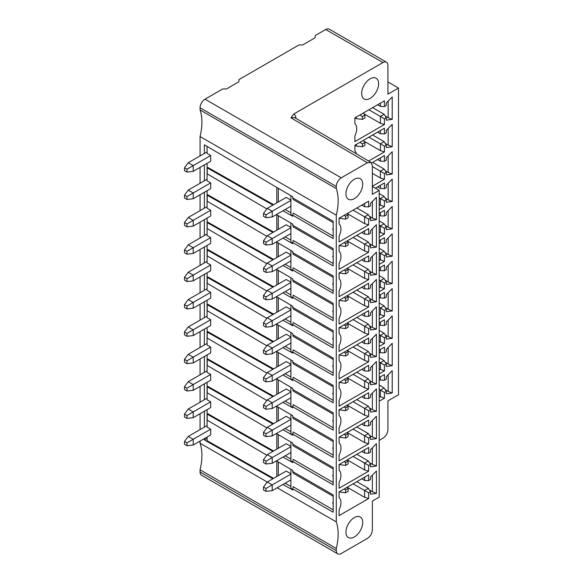 <?xml version="1.0" encoding="UTF-8"?>
<svg xmlns="http://www.w3.org/2000/svg" width="583" height="583" viewBox="0 0 583 583"><rect width="100%" height="100%" fill="white"/><g stroke="black" fill="none" stroke-linecap="round" stroke-linejoin="round"><path stroke-width="0.87" d="M277.195 487.774L336.289 521.894L336.289 215.178L200.056 136.524L200.056 155.916M200.056 167.416L200.056 183.288M200.056 194.78L200.056 210.652M200.056 222.145L200.056 238.024M200.056 249.517L200.056 265.389M200.056 276.881L200.056 292.753M200.056 304.253L200.056 320.125M200.056 331.618L200.056 347.49M200.056 358.982L200.056 374.862M200.056 386.354L200.056 402.226M200.056 413.719L200.056 429.591M200.056 441.091L200.056 443.24L267.24 482.032L286.209 471.079L290.902 473.782M273.595 204.684L207.891 167.474L207.213 167.875L207.213 173.851L266.817 208.918M207.213 167.875L272.91 205.078M282.959 210.769L292.746 216.315L292.746 215.222L333.177 238.564L333.177 221.241L292.746 197.899L292.746 196.806L204.378 144.817L204.378 153.424M207.082 438.38L204.378 439.946L204.378 438.591M204.378 427.099L204.378 411.226M204.378 399.734L204.378 383.854M204.378 372.362L204.378 356.49M204.378 344.998L204.378 329.118M204.378 317.626L204.378 301.754M204.378 290.261L204.378 274.389M204.378 262.897L204.378 247.017M204.378 235.525L204.378 219.653M204.378 208.16L204.378 192.281M204.378 180.788L204.378 164.916M204.378 439.946L272.91 478.752M282.959 484.444L292.746 489.99L292.746 488.897L333.177 512.238L333.177 494.916L292.746 471.574L293.198 473.199L333.177 496.279M276.4 460.869L292.746 470.481L292.746 471.574M266.817 455.228L207.213 420.154L207.213 414.178L272.91 451.388M282.959 457.079L292.746 462.618L292.746 461.525L333.177 484.874L333.177 467.551L292.746 444.21L293.198 445.827L333.177 468.914M276.4 433.497L292.746 443.116L292.746 444.21M266.817 427.864L207.213 392.789L207.213 386.813L272.91 424.023M282.959 429.715L292.746 435.253L292.746 434.16L333.177 457.502L333.177 440.187L292.746 416.838L293.198 418.463L333.177 441.542M276.4 406.132L292.746 415.745L292.746 416.838M266.817 400.492L207.213 365.424L207.213 359.441L272.91 396.651M282.959 402.343L292.746 407.881L292.746 406.788L333.177 430.137L333.177 412.815L292.746 389.473L293.198 391.091L333.177 414.178M276.4 378.761L292.746 388.38L292.746 389.473M266.817 373.127L207.213 338.053L207.213 332.077L272.91 369.287M282.959 374.978L292.746 380.517L292.746 379.424L333.177 402.766L333.177 385.45L292.746 362.101L293.198 363.726L333.177 386.806M276.4 351.396L292.746 361.015L292.746 362.101M266.817 345.755L207.213 310.688L207.213 304.712L272.91 341.915M282.959 347.606L292.746 353.152L292.746 352.059L333.177 375.401L333.177 358.079L292.746 334.737L293.198 336.362L333.177 359.441M276.4 324.031L292.746 333.644L292.746 334.737M266.817 318.391L207.213 283.316L207.213 277.34L272.91 314.55M282.959 320.242L292.746 325.78L292.746 324.687L333.177 348.036L333.177 330.714L292.746 307.372L293.198 308.99L333.177 332.077M276.4 296.66L292.746 306.279L292.746 307.372M266.817 291.026L207.213 255.952L207.213 249.976L272.91 287.186M282.959 292.87L292.746 298.416L292.746 297.323L333.177 320.665L333.177 303.349L292.746 280L293.198 281.625L333.177 304.705M276.4 269.295L292.746 278.907L292.746 280M266.817 263.654L207.213 228.58L207.213 222.604L272.91 259.814M282.959 265.505L292.746 271.044L292.746 269.951L333.177 293.3L333.177 275.978L292.746 252.636L293.198 254.254L333.177 277.34M276.4 241.923L292.746 251.543L292.746 252.636M266.817 236.29L207.213 201.215L207.213 195.239L272.91 232.449M282.959 238.141L292.746 243.679L292.746 242.586L333.177 265.928L333.177 248.613L292.746 225.264L293.198 226.889L333.177 249.969M276.4 214.559L292.746 224.178L292.746 225.264M290.902 240.145L285.138 236.88M278.31 215.681L278.31 229.33M290.902 227.807L272.217 238.593L267.24 235.721L286.209 224.768L290.902 227.472M290.902 233.557L272.217 244.343L272.217 238.593L265.994 242.185L263.509 240.75L267.24 235.721M272.217 244.343L265.994 245.064L265.994 242.185M263.509 240.75L263.509 243.621L265.994 245.064M290.902 223.092L290.902 242.12L292.746 243.162M273.595 232.056L207.891 194.846L207.213 195.239M332.82 256.877A1.982 1.982 0 0 0 333.177 257.599A1.217 0.707 60 0 1 332.82 256.877A1.217 0.707 60 0 1 333.177 255.901M333.177 263.523L293.198 240.444L292.746 242.586M207.082 163.357L207.082 180.81L210.696 182.894L210.696 188.637L193.213 198.73L193.213 192.988L188.236 190.109L207.082 179.229M210.696 161.272L210.696 155.523L193.213 165.616L193.213 171.366L210.696 161.272M207.082 146.406L207.082 153.438L210.696 155.523M276.816 202.826L276.816 187.434M276.816 214.806L276.816 230.19M276.816 242.171L276.816 257.562M273.595 259.42L207.891 222.21L207.213 222.604M276.816 269.543L276.816 284.927M273.595 286.785L207.891 249.582L207.213 249.976M276.816 296.907L276.816 312.291M273.595 314.157L207.891 276.947L207.213 277.34M276.816 324.272L276.816 339.663M273.595 341.521L207.891 304.311L207.213 304.712M276.816 351.644L276.816 367.028M273.595 368.893L207.891 331.683L207.213 332.077M276.816 379.008L276.816 394.4M273.595 396.258L207.891 359.048L207.213 359.441M276.816 406.38L276.816 421.764M273.595 423.622L207.891 386.42L207.213 386.813M276.816 433.745L276.816 449.129M273.595 450.994L207.891 413.784L207.213 414.178M276.816 461.109L276.816 476.5M273.595 478.359L207.082 440.697L207.082 437.031M207.082 409.66L207.082 427.113L210.696 429.197L210.696 434.947L193.213 445.04L193.213 439.29L188.236 436.419L207.082 425.539M207.082 382.295L207.082 399.749L210.696 401.833L210.696 407.575L193.213 417.668L193.213 411.926L188.236 409.047L207.082 398.167M207.082 354.923L207.082 372.384L210.696 374.461L210.696 380.211L193.213 390.304L193.213 384.554L188.236 381.683L207.082 370.803M207.082 327.559L207.082 345.012L210.696 347.096L210.696 352.846L193.213 362.932L193.213 357.19L188.236 354.318L207.082 343.431M207.082 300.194L207.082 317.648L210.696 319.732L210.696 325.474L193.213 335.568L193.213 329.825L188.236 326.946L207.082 316.066M207.082 272.822L207.082 290.276L210.696 292.36L210.696 298.11L193.213 308.203L193.213 302.453L188.236 299.582L207.082 288.702M207.082 245.458L207.082 262.911L210.696 264.995L210.696 270.738L193.213 280.831L193.213 275.089L188.236 272.21L207.082 261.33M207.082 218.086L207.082 235.547L210.696 237.624L210.696 243.373L193.213 253.467L193.213 247.717L188.236 244.845L207.082 233.965M207.082 190.721L207.082 208.175L210.696 210.259L210.696 216.009L193.213 226.095L193.213 220.352L188.236 217.481L207.082 206.593M207.082 151.864L188.236 162.744L193.213 165.616L186.99 169.208L186.99 172.08L184.505 170.644L184.505 167.773L186.99 169.208M188.236 162.744L184.505 167.773M186.99 172.08L193.213 171.366M210.696 182.894L186.99 196.573L184.505 195.137L188.236 190.109M184.505 195.137L184.505 198.009L186.99 199.452L186.99 196.573M193.213 198.73L186.99 199.452M210.696 210.259L186.99 223.945L184.505 222.509L188.236 217.481M184.505 222.509L184.505 225.381L186.99 226.816L186.99 223.945M193.213 226.095L186.99 226.816M210.696 237.624L186.99 251.309L184.505 249.874L188.236 244.845M184.505 249.874L184.505 252.745L186.99 254.181L186.99 251.309M193.213 253.467L186.99 254.181M210.696 264.995L186.99 278.681L184.505 277.238L188.236 272.21M184.505 277.238L184.505 280.117L186.99 281.553L186.99 278.681M193.213 280.831L186.99 281.553M210.696 292.36L186.99 306.046L184.505 304.61L188.236 299.582M184.505 304.61L184.505 307.481L186.99 308.917L186.99 306.046M193.213 308.203L186.99 308.917M210.696 319.732L186.99 333.41L184.505 331.975L188.236 326.946M184.505 331.975L184.505 334.846L186.99 336.289L186.99 333.41M193.213 335.568L186.99 336.289M210.696 347.096L186.99 360.782L184.505 359.347L188.236 354.318M184.505 359.347L184.505 362.218L186.99 363.654L186.99 360.782M193.213 362.932L186.99 363.654M210.696 374.461L186.99 388.147L184.505 386.711L188.236 381.683M184.505 386.711L184.505 389.582L186.99 391.018L186.99 388.147M193.213 390.304L186.99 391.018M210.696 401.833L186.99 415.519L184.505 414.076L188.236 409.047M184.505 414.076L184.505 416.954L186.99 418.39L186.99 415.519M193.213 417.668L186.99 418.39M210.696 429.197L186.99 442.883L184.505 441.448L188.236 436.419M184.505 441.448L184.505 444.319L186.99 445.755L186.99 442.883M193.213 445.04L186.99 445.755M290.902 212.78L285.138 209.516M278.31 188.316L278.31 201.966M290.902 200.443L272.217 211.228L267.24 208.357L286.209 197.404L290.902 200.107M267.24 208.357L263.509 213.385L265.994 214.821L272.217 211.228L272.217 216.978L290.902 206.185M265.994 214.821L265.994 217.692L272.217 216.978M263.509 213.385L263.509 216.257L265.994 217.692M290.902 195.72L290.902 214.748L292.746 215.79M333.177 222.604L293.198 199.524L292.746 197.899M333.177 228.536A1.217 0.707 -120 0 0 332.82 229.505A1.217 0.707 -120 0 0 333.177 230.227M333.177 236.159L293.198 213.072L292.746 215.222M290.902 486.455L285.138 483.19M290.902 469.395L290.902 488.423L292.746 489.465M278.31 461.991L278.31 475.641M290.902 474.117L272.217 484.903L267.24 482.032L263.509 487.06L263.509 489.931L265.994 491.367L265.994 488.496L272.217 484.903L272.217 490.653L265.994 491.367M265.994 488.496L263.509 487.06M290.902 479.86L272.217 490.653M290.902 459.083L285.138 455.819M290.902 442.031L290.902 461.058L292.746 462.1M278.31 434.626L278.31 448.269M290.902 446.746L272.217 457.538L267.24 454.66L286.209 443.707L290.902 446.418M290.902 452.495L272.217 463.281L272.217 457.538L265.994 461.124L263.509 459.688L267.24 454.66M272.217 463.281L265.994 464.002L265.994 461.124M263.509 459.688L263.509 462.567L265.994 464.002M290.902 431.719L285.138 428.454M290.902 414.666L290.902 433.686L292.746 434.736M278.31 407.255L278.31 420.904M290.902 419.381L272.217 430.167L267.24 427.295L286.209 416.342L290.902 419.046M290.902 425.131L272.217 435.916L272.217 430.167L265.994 433.759L263.509 432.324L267.24 427.295M272.217 435.916L265.994 436.631L265.994 433.759M263.509 432.324L263.509 435.195L265.994 436.631M290.902 404.347L285.138 401.089M290.902 387.294L290.902 406.322L292.746 407.364M278.31 379.89L278.31 393.532M290.902 392.016L272.217 402.802L267.24 399.931L286.209 388.97L290.902 391.681M290.902 397.759L272.217 408.545L272.217 402.802L265.994 406.395L263.509 404.959L267.24 399.931M272.217 408.545L265.994 409.266L265.994 406.395M263.509 404.959L263.509 407.83L265.994 409.266M290.902 376.982L285.138 373.718M290.902 359.93L290.902 378.957L292.746 379.999M278.31 352.518L278.31 366.168M290.902 364.645L272.217 375.43L267.24 372.559L286.209 361.606L290.902 364.309M290.902 370.394L272.217 381.18L272.217 375.43L265.994 379.023L263.509 377.587L267.24 372.559M272.217 381.18L265.994 381.901L265.994 379.023M263.509 377.587L263.509 380.459L265.994 381.901M290.902 349.618L285.138 346.353M290.902 332.558L290.902 351.585L292.746 352.628M278.31 325.154L278.31 338.803M290.902 337.28L272.217 348.066L267.24 345.194L286.209 334.241L290.902 336.945M290.902 343.023L272.217 353.815L272.217 348.066L265.994 351.658L263.509 350.223L267.24 345.194M272.217 353.815L265.994 354.53L265.994 351.658M263.509 350.223L263.509 353.094L265.994 354.53M290.902 322.246L285.138 318.981M290.902 305.193L290.902 324.221L292.746 325.263M278.31 297.789L278.31 311.431M290.902 309.908L272.217 320.701L267.24 317.822L286.209 306.869L290.902 309.58M290.902 315.658L272.217 326.444L272.217 320.701L265.994 324.286L263.509 322.851L267.24 317.822M272.217 326.444L265.994 327.165L265.994 324.286M263.509 322.851L263.509 325.729L265.994 327.165M290.902 294.881L285.138 291.617M290.902 277.829L290.902 296.849L292.746 297.898M278.31 270.417L278.31 284.067M290.902 282.544L272.217 293.329L267.24 290.458L286.209 279.505L290.902 282.208M290.902 288.286L272.217 299.079L272.217 293.329L265.994 296.922L263.509 295.486L267.24 290.458M272.217 299.079L265.994 299.793L265.994 296.922M263.509 295.486L263.509 298.358L265.994 299.793M290.902 267.51L285.138 264.252M290.902 250.457L290.902 269.484L292.746 270.527M278.31 243.053L278.31 256.695M290.902 255.179L272.217 265.965L267.24 263.093L286.209 252.133L290.902 254.844M290.902 260.922L272.217 271.707L272.217 265.965L265.994 269.557L263.509 268.122L267.24 263.093M272.217 271.707L265.994 272.429L265.994 269.557M263.509 268.122L263.509 270.993L265.994 272.429M332.82 284.242A1.982 1.982 0 0 0 333.177 284.963A1.217 0.707 60 0 1 332.82 284.242A1.217 0.707 60 0 1 333.177 283.265M333.177 290.895L293.198 267.808L292.746 269.951M332.82 311.614A1.982 1.982 0 0 0 333.177 312.335A1.217 0.707 60 0 1 332.82 311.614A1.217 0.707 60 0 1 333.177 310.637M333.177 318.26L293.198 295.18L292.746 297.323M332.82 338.978A1.982 1.982 0 0 0 333.177 339.7A1.217 0.707 60 0 1 332.82 338.978A1.217 0.707 60 0 1 333.177 338.002M333.177 345.624L293.198 322.545L292.746 324.687M332.82 366.343A1.982 1.982 0 0 0 333.177 367.071A1.217 0.707 60 0 1 332.82 366.343A1.217 0.707 60 0 1 333.177 365.373M333.177 372.996L293.198 349.909L292.746 352.059M332.82 393.714A1.982 1.982 0 0 0 333.177 394.436A1.217 0.707 60 0 1 332.82 393.714A1.217 0.707 60 0 1 333.177 392.738M333.177 400.361L293.198 377.281L292.746 379.424M332.82 421.079A1.982 1.982 0 0 0 333.177 421.8A1.217 0.707 60 0 1 332.82 421.079A1.217 0.707 60 0 1 333.177 420.103M333.177 427.733L293.198 404.646L292.746 406.788M332.82 448.451A1.982 1.982 0 0 0 333.177 449.172A1.217 0.707 60 0 1 332.82 448.451A1.217 0.707 60 0 1 333.177 447.474M333.177 455.097L293.198 432.018L292.746 434.16M332.82 475.815A1.982 1.982 0 0 0 333.177 476.537A1.217 0.707 60 0 1 332.82 475.815A1.217 0.707 60 0 1 333.177 474.839M333.177 482.462L293.198 459.382L292.746 461.525M332.82 503.18A1.982 1.982 0 0 0 333.177 503.909A1.217 0.707 60 0 1 332.82 503.18A1.217 0.707 60 0 1 333.177 502.211M333.177 509.834L293.198 486.747L292.746 488.897M295.909 118.538C295.873 116.301 295.158 114.8 293.759 114.028L382.944 62.541A7.04 4.066 -60 0 1 386.463 62.192L329.235 29.15A7.04 4.066 120 0 0 325.715 29.5L315.141 35.607L315.141 37.757L302.701 44.942L298.962 44.942L238.935 79.601L238.935 81.751L226.496 88.937L222.764 88.937L205.034 99.176A7.04 4.066 120 0 0 200.056 107.789L200.056 109.947A51.501 29.733 -60 0 1 200.056 136.524M200.056 443.24A51.501 29.733 -60 0 1 200.056 469.818L200.056 471.975A7.04 4.066 120 0 0 201.514 475.196L337.746 553.85A7.04 4.066 -60 0 1 336.289 550.629L336.289 548.472A51.501 29.733 120 0 0 336.289 521.894M379.212 440.369L382.944 438.212A7.04 4.066 -60 0 0 387.921 429.598L387.921 400.864L398.495 394.757L398.495 88.04L387.921 81.933M386.463 62.192A7.04 4.066 -60 0 1 387.921 65.413L387.921 94.147L398.495 88.04M354.887 117.883L354.887 123.64A11.879 6.858 -60 0 1 355.419 124.186A11.879 6.858 -60 0 1 354.887 135.832L354.887 141.589L384.437 124.529L384.437 118.786L386.303 117.708L386.303 120.164L392.213 119.377L392.213 96.997L386.303 103.038L386.303 105.494L384.437 106.572L384.437 100.823L354.887 117.883L356.228 118.655L362.451 119.377L364.936 117.941L364.936 115.07L363.384 112.978M368.602 161.039L384.437 151.901L384.437 146.151L386.303 145.072L386.303 147.535L392.213 146.748L388.169 145.072L388.169 128.5M356.534 153.948A11.879 6.858 -60 0 0 355.419 151.551A11.879 6.858 -60 0 0 354.887 151.012L354.887 145.254L384.437 128.194L384.437 133.937L386.303 132.866L386.303 130.403L392.213 124.368L392.213 146.748M372.369 186.232L384.437 179.265L384.437 173.515L386.303 172.444L386.303 174.9L392.213 174.113L388.169 172.444L388.169 155.865M371.59 162.978L384.437 155.559L384.437 161.309L386.303 160.23L386.303 157.774L392.213 151.733L392.213 174.113M379.212 209.647L384.437 206.63L384.437 200.887L386.303 199.809L386.303 202.265L392.213 201.478L388.169 199.809L388.169 183.23M375.357 188.171L384.437 182.931L384.437 188.673L386.303 187.595L386.303 185.139L392.213 179.105L392.213 201.478M379.212 237.019L384.437 234.002L384.437 228.252L386.303 227.173L386.303 229.636L392.213 228.849L388.169 227.173L388.169 210.601M379.212 213.312L384.437 210.295L384.437 216.045L386.303 214.967L386.303 212.504L392.213 206.469L392.213 228.849M379.212 264.383L384.437 261.366L384.437 255.624L386.303 254.545L386.303 257.001L392.213 256.214L388.169 254.545L388.169 237.966M379.212 240.677L384.437 237.66L384.437 243.41L386.303 242.331L386.303 239.875L392.213 233.834L392.213 256.214M379.212 291.755L384.437 288.738L384.437 282.988L386.303 281.91L386.303 284.373L392.213 283.586L388.169 281.91L388.169 265.338M379.212 268.049L384.437 265.032L384.437 270.774L386.303 269.703L386.303 267.24L392.213 261.206L392.213 283.586M379.212 319.12L384.437 316.103L384.437 310.353L386.303 309.281L386.303 311.737L392.213 310.95L388.169 309.281L388.169 292.702M379.212 295.413L384.437 292.396L384.437 298.146L386.303 297.068L386.303 294.612L392.213 288.57L392.213 310.95M379.212 346.484L384.437 343.467L384.437 337.725L386.303 336.646L386.303 339.102L392.213 338.315L388.169 336.646L388.169 320.067M379.212 322.785L384.437 319.768L384.437 325.511L386.303 324.432L386.303 321.976L392.213 315.942L392.213 338.315M379.212 373.856L384.437 370.839L384.437 365.089L386.303 364.011L386.303 366.474L392.213 365.687L388.169 364.011L388.169 347.439M379.212 350.15L384.437 347.133L384.437 352.883L386.303 351.804L386.303 349.341L392.213 343.307L392.213 365.687M379.212 377.514L384.437 374.505L384.437 380.247L386.303 379.169L386.303 376.713L392.213 370.671L392.213 393.051L386.303 393.838L386.303 391.382L384.437 392.461L384.437 398.204L379.212 401.221M378.607 83.719A11.988 6.923 120 0 0 376.122 78.239A11.988 6.923 120 0 0 366.889 81.445A11.988 6.923 120 0 0 361.657 93.506A11.988 6.923 120 0 0 364.135 98.993A11.988 6.923 120 0 0 373.375 95.78A11.988 6.923 120 0 0 378.607 83.719M336.289 215.178A51.501 29.733 120 0 0 336.289 188.601L336.289 186.443A7.04 4.066 -60 0 1 341.266 177.83L367.392 162.744L370.926 162.402L372.369 165.616L372.369 194.35L379.212 190.401L379.212 497.117L372.369 501.067L372.369 529.794C372.114 533.481 370.46 536.36 367.392 538.415L341.266 553.5A7.04 4.066 -60 0 1 337.746 553.85M293.759 114.028L290.932 117.817L367.392 162.744M372.369 186.443L379.212 190.401M339.087 218.231L339.087 223.989A11.879 6.858 -60 0 1 339.619 224.528A11.879 6.858 -60 0 1 339.087 236.181L339.087 241.938L368.638 224.878L368.638 219.128L370.504 218.049L370.504 220.512L376.414 219.725L376.414 197.346L370.504 203.38L370.504 205.843L368.638 206.921L368.638 201.171L339.087 218.231L345.617 219.128L345.617 216.257L348.109 214.821L348.109 217.692L345.617 219.128M339.619 251.9A11.879 6.858 -60 0 0 339.087 251.353L339.087 245.596L368.638 228.536L368.638 234.286L370.504 233.207L370.504 230.751L376.414 224.71L376.414 247.09L370.504 247.877L370.504 245.421L368.638 246.5L368.638 252.242L339.087 269.302L339.087 263.545A11.879 6.858 -60 0 0 339.619 251.9L339.087 251.251M339.619 279.264A11.879 6.858 -60 0 0 339.087 278.725L339.087 272.968L368.638 255.908L368.638 261.65L370.504 260.579L370.504 258.116L376.414 252.082L376.414 274.462L370.504 275.249L370.504 272.786L368.638 273.864L368.638 279.614L339.087 296.674L339.087 290.917A11.879 6.858 -60 0 0 339.619 279.264L339.087 278.616M339.619 306.636A11.879 6.858 -60 0 0 339.087 306.09L339.087 300.332L368.638 283.272L368.638 289.022L370.504 287.944L370.504 285.488L376.414 279.446L376.414 301.826L370.504 302.613L370.504 300.158L368.638 301.229L368.638 306.979L339.087 324.039L339.087 318.282A11.879 6.858 -60 0 0 339.619 306.636L339.087 305.988M339.619 334.001A11.879 6.858 -60 0 0 339.087 333.461L339.087 327.704L368.638 310.644L368.638 316.387L370.504 315.308L370.504 312.852L376.414 306.818L376.414 329.191L370.504 329.978L370.504 327.522L368.638 328.601L368.638 334.343L339.087 351.403L339.087 345.646A11.879 6.858 -60 0 0 339.619 334.001L339.087 333.352M339.619 361.365A11.879 6.858 -60 0 0 339.087 360.826L339.087 355.069L368.638 338.009L368.638 343.759L370.504 342.68L370.504 340.217L376.414 334.183L376.414 356.563L370.504 357.35L370.504 354.887L368.638 355.965L368.638 361.715L339.087 378.775L339.087 373.018A11.879 6.858 -60 0 0 339.619 361.365L339.087 360.724M339.619 388.737A11.879 6.858 -60 0 0 339.087 388.191L339.087 382.433L368.638 365.381L368.638 371.123L370.504 370.045L370.504 367.589L376.414 361.547L376.414 383.927L370.504 384.714L370.504 382.259L368.638 383.337L368.638 389.08L339.087 406.14L339.087 400.383A11.879 6.858 -60 0 0 339.619 388.737L339.087 388.089M339.619 416.102A11.879 6.858 -60 0 0 339.087 415.562L339.087 409.805L368.638 392.745L368.638 398.488L370.504 397.417L370.504 394.953L376.414 388.919L376.414 411.299L370.504 412.086L370.504 409.623L368.638 410.702L368.638 416.451L339.087 433.512L339.087 427.754A11.879 6.858 -60 0 0 339.619 416.102L339.087 415.453M339.619 443.474A11.879 6.858 -60 0 0 339.087 442.927L339.087 437.17L368.638 420.11L368.638 425.86L370.504 424.781L370.504 422.325L376.414 416.284L376.414 438.664L370.504 439.451L370.504 436.995L368.638 438.066L368.638 443.816L339.087 460.876L339.087 455.119A11.879 6.858 -60 0 0 339.619 443.474L339.087 442.825M339.619 470.838A11.879 6.858 -60 0 0 339.087 470.299L339.087 464.542L368.638 447.482L368.638 453.224L370.504 452.146L370.504 449.69L376.414 443.656L376.414 466.028L370.504 466.815L370.504 464.36L368.638 465.438L368.638 471.181L339.087 488.241L339.087 482.484A11.879 6.858 -60 0 0 339.619 470.838L339.087 470.19M345.93 532.133A11.879 6.858 120 0 0 348.394 537.57A11.879 6.858 120 0 0 357.539 534.385A11.879 6.858 120 0 0 362.728 522.434A11.879 6.858 120 0 0 360.265 516.997A11.879 6.858 120 0 0 351.112 520.182A11.879 6.858 120 0 0 345.93 532.133M339.619 498.203A11.879 6.858 -60 0 0 339.087 497.663L339.087 491.906L368.638 474.846L368.638 480.596L370.504 479.517L370.504 477.054L376.414 471.02L376.414 493.4L370.504 494.187L370.504 491.724L368.638 492.803L368.638 498.552L339.087 515.612L339.087 509.855A11.879 6.858 -60 0 0 339.619 498.203L339.087 497.561M362.728 184.111A11.879 6.858 120 0 0 360.265 178.675A11.879 6.858 120 0 0 351.112 181.86A11.879 6.858 120 0 0 345.93 193.811A11.879 6.858 120 0 0 348.394 199.248A11.879 6.858 120 0 0 357.539 196.063A11.879 6.858 120 0 0 362.728 184.111M348.109 214.821L347.176 213.56L364.594 223.617L368.638 224.878M353.087 210.15L364.594 216.796L364.594 223.617M356.818 207.993L368.325 214.639L364.594 216.796L368.638 219.128M361.795 205.121L364.594 206.739L364.594 203.503M368.638 206.921L364.594 206.739M372.369 201.478L372.369 218.049L376.414 219.725M369.411 216.344L372.369 218.049M368.325 214.639L370.504 218.049M344.065 215.36L345.617 216.257M339.401 218.049L339.401 218.414M339.087 245.596L345.617 246.5L348.109 245.064L348.109 242.185L347.176 240.932L364.594 250.989L368.638 252.242M361.795 232.493L364.594 234.104L368.638 234.286M364.594 234.104L364.594 230.875M376.414 247.09L372.369 245.421L372.369 228.842M369.411 243.716L372.369 245.421M356.818 235.364L368.325 242.011L370.504 245.421M364.594 250.989L364.594 244.16L368.638 246.5M353.087 237.521L364.594 244.16L368.325 242.011M344.065 242.725L345.617 243.621L345.617 246.5M348.109 242.185L345.617 243.621M339.087 272.968L345.617 273.864L348.109 272.429L348.109 269.557L347.176 268.297L364.594 278.353L368.638 279.614M361.795 259.858L364.594 261.476L368.638 261.65M364.594 261.476L364.594 258.24M376.414 274.462L372.369 272.786L372.369 256.214M369.411 271.08L372.369 272.786M356.818 262.729L368.325 269.375L370.504 272.786M364.594 278.353L364.594 271.532L368.638 273.864M353.087 264.886L364.594 271.532L368.325 269.375M344.065 270.097L345.617 270.993L345.617 273.864M348.109 269.557L345.617 270.993M339.087 300.332L345.617 301.229L348.109 299.793L348.109 296.922L347.176 295.668L364.594 305.725L368.638 306.979M361.795 287.222L364.594 288.84L368.638 289.022M364.594 288.84L364.594 285.612M376.414 301.826L372.369 300.158L372.369 283.578M369.411 298.452L372.369 300.158M356.818 290.101L368.325 296.74L370.504 300.158M364.594 305.725L364.594 298.897L368.638 301.229M353.087 292.251L364.594 298.897L368.325 296.74M344.065 297.461L345.617 298.358L345.617 301.229M348.109 296.922L345.617 298.358M339.087 327.704L345.617 328.601L348.109 327.165L348.109 324.286L347.176 323.033L364.594 333.09L368.638 334.343M361.795 314.594L364.594 316.212L368.638 316.387M364.594 316.212L364.594 312.976M376.414 329.191L372.369 327.522L372.369 310.943M369.411 325.817L372.369 327.522M356.818 317.465L368.325 324.112L370.504 327.522M364.594 333.09L364.594 326.269L368.638 328.601M353.087 319.622L364.594 326.269L368.325 324.112M344.065 324.826L345.617 325.729L345.617 328.601M348.109 324.286L345.617 325.729M339.087 355.069L345.617 355.965L348.109 354.53L348.109 351.658L347.176 350.398L364.594 360.454L368.638 361.715M361.795 341.959L364.594 343.576L368.638 343.759M364.594 343.576L364.594 340.341M376.414 356.563L372.369 354.887L372.369 338.315M369.411 353.181L372.369 354.887M356.818 344.83L368.325 351.476L370.504 354.887M364.594 360.454L364.594 353.633L368.638 355.965M353.087 346.987L364.594 353.633L368.325 351.476M344.065 352.198L345.617 353.094L345.617 355.965M339.401 355.251L339.401 354.887M348.109 351.658L345.617 353.094M339.087 382.433L345.617 383.337L348.109 381.901L348.109 379.023L347.176 377.769L364.594 387.826L368.638 389.08M361.795 369.331L364.594 370.941L368.638 371.123M364.594 370.941L364.594 367.713M376.414 383.927L372.369 382.259L372.369 365.679M369.411 380.553L372.369 382.259M356.818 372.202L368.325 378.848L370.504 382.259M364.594 387.826L364.594 380.998L368.638 383.337M353.087 374.359L364.594 380.998L368.325 378.848M344.065 379.562L345.617 380.459L345.617 383.337M348.109 379.023L345.617 380.459M339.087 409.805L345.617 410.702L348.109 409.266L348.109 406.395L347.176 405.134L364.594 415.191L368.638 416.451M361.795 396.695L364.594 398.313L368.638 398.488M364.594 398.313L364.594 395.077M376.414 411.299L372.369 409.623L372.369 393.051M369.411 407.918L372.369 409.623M356.818 399.566L368.325 406.213L370.504 409.623M364.594 415.191L364.594 408.37L368.638 410.702M353.087 401.723L364.594 408.37L368.325 406.213M344.065 406.934L345.617 407.83L345.617 410.702M339.401 409.987L339.401 409.623M348.109 406.395L345.617 407.83M339.087 437.17L345.617 438.066L348.109 436.631L348.109 433.759L347.176 432.506L364.594 442.563L368.638 443.816M361.795 424.06L364.594 425.677L368.638 425.86M364.594 425.677L364.594 422.449M376.414 438.664L372.369 436.995L372.369 420.416M369.411 435.29L372.369 436.995M356.818 426.938L368.325 433.577L370.504 436.995M364.594 442.563L364.594 435.734L368.638 438.066M353.087 429.088L364.594 435.734L368.325 433.577M344.065 434.299L345.617 435.195L345.617 438.066M348.109 433.759L345.617 435.195M339.087 464.542L345.617 465.438L348.109 464.002L348.109 461.124L347.176 459.87L364.594 469.927L368.638 471.181M361.795 451.431L364.594 453.049L368.638 453.224M364.594 453.049L364.594 449.814M376.414 466.028L372.369 464.36L372.369 447.78M369.411 462.654L372.369 464.36M356.818 454.303L368.325 460.949L370.504 464.36M364.594 469.927L364.594 463.106L368.638 465.438M353.087 456.46L364.594 463.106L368.325 460.949M344.065 461.663L345.617 462.567L345.617 465.438M348.109 461.124L345.617 462.567M336.289 548.472L200.056 469.818M339.087 491.906L345.617 492.803L348.109 491.367L348.109 488.496L347.176 487.235L364.594 497.292L368.638 498.552M361.795 478.796L364.594 480.414L368.638 480.596M364.594 480.414L364.594 477.178M376.414 493.4L372.369 491.724L372.369 475.152M369.411 490.019L372.369 491.724M356.818 481.675L368.325 488.314L370.504 491.724M368.638 492.803L364.594 490.471L368.325 488.314M364.594 497.292L364.594 490.471L353.087 483.824M344.065 489.035L345.617 489.931L345.617 492.803M339.401 492.088L339.401 491.724M348.109 488.496L345.617 489.931M200.056 109.947L336.289 188.601M380.393 103.162L380.393 106.39L384.437 106.572M377.595 104.78L380.393 106.39M388.169 101.129L388.169 117.708L392.213 119.377M385.217 116.002L388.169 117.708M372.617 107.651L384.124 114.297L380.393 116.447L380.393 123.275L384.437 124.529M368.886 109.808L384.437 118.786M384.124 114.297L386.303 117.708M364.003 113.809L380.393 123.275M359.864 115.011L362.451 116.505L364.936 115.07M362.451 116.505L362.451 119.377M356.228 117.11L356.228 118.655M364.003 141.181L380.393 150.64L384.437 151.901M368.886 137.173L380.393 143.819L384.124 141.662L386.303 145.072M380.393 150.64L380.393 143.819L384.437 146.151M372.617 135.016L384.124 141.662M377.595 132.144L380.393 133.762L380.393 130.526M384.437 133.937L380.393 133.762M385.217 143.367L388.169 145.072M363.384 140.35L364.936 142.434L364.936 145.305L362.451 146.741L356.228 146.027L354.887 145.254M364.936 142.434L362.451 143.87L362.451 146.741M359.864 142.383L362.451 143.87M356.228 146.027L356.228 144.482M372.369 173.377L380.393 178.004L384.437 179.265M372.369 166.549L380.393 171.183L384.124 169.026L386.303 172.444M380.393 178.004L380.393 171.183L384.437 173.515M372.617 162.387L384.124 169.026M377.595 159.509L380.393 161.127L380.393 157.898M384.437 161.309L380.393 161.127M385.217 170.739L388.169 172.444M379.212 204.691L384.437 206.63M379.212 197.87L380.393 198.555L384.124 196.398L386.303 199.809M380.393 205.376L380.393 198.555L384.437 200.887M379.212 193.556L384.124 196.398M377.595 186.881L380.393 188.498L380.393 185.263M384.437 188.673L380.393 188.498M385.217 198.103L388.169 199.809M379.212 232.063L384.437 234.002M379.212 225.235L380.393 225.92L384.124 223.763L386.303 227.173M380.393 232.741L380.393 225.92L384.437 228.252M379.212 220.928L384.124 223.763M379.212 215.178L380.393 215.863L380.393 212.627M384.437 216.045L380.393 215.863M385.217 225.468L388.169 227.173M379.212 259.428L384.437 261.366M379.212 252.607L380.393 253.284L384.124 251.135L386.303 254.545M380.393 260.113L380.393 253.284L384.437 255.624M379.212 248.292L384.124 251.135M379.212 242.55L380.393 243.228L380.393 239.999M384.437 243.41L380.393 243.228M385.217 252.84L388.169 254.545M379.212 286.792L384.437 288.738M379.212 279.971L380.393 280.656L384.124 278.499L386.303 281.91M380.393 287.477L380.393 280.656L384.437 282.988M379.212 275.664L384.124 278.499M379.212 269.914L380.393 270.599L380.393 267.364M384.437 270.774L380.393 270.599M385.217 280.204L388.169 281.91M379.212 314.164L384.437 316.103M379.212 307.336L380.393 308.021L384.124 305.864L386.303 309.281M380.393 314.849L380.393 308.021L384.437 310.353M379.212 303.029L384.124 305.864M379.212 297.286L380.393 297.964L380.393 294.736M384.437 298.146L380.393 297.964M385.217 307.576L388.169 309.281M379.212 341.529L384.437 343.467M379.212 334.708L380.393 335.393L384.124 333.236L386.303 336.646M380.393 342.214L380.393 335.393L384.437 337.725M379.212 330.393L384.124 333.236M379.212 324.651L380.393 325.336L380.393 322.1M384.437 325.511L380.393 325.336M385.217 334.941L388.169 336.646M379.212 368.901L384.437 370.839M379.212 362.072L380.393 362.757L384.124 360.6L386.303 364.011M380.393 369.578L380.393 362.757L384.437 365.089M379.212 357.765L384.124 360.6M379.212 352.015L380.393 352.7L380.393 349.465M384.437 352.883L380.393 352.7M385.217 362.305L388.169 364.011M379.212 396.265L384.437 398.204M379.212 389.444L380.393 390.122L384.124 387.972L379.212 385.13M380.393 396.95L380.393 390.122L384.437 392.461M379.212 379.387L380.393 380.065L380.393 376.837M384.437 380.247L380.393 380.065M392.213 393.051L388.169 391.382L388.169 374.803M385.217 389.677L388.169 391.382M386.303 391.382L384.124 387.972M382.944 62.541L325.715 29.5M205.034 99.176L341.266 177.83M290.932 117.817L294.437 117.496M200.056 471.975L336.289 550.629M336.289 186.443L200.056 107.789M332.82 229.505A1.982 1.982 0 0 0 333.177 230.234M339.619 224.528L339.087 223.887M294.466 117.482L370.926 162.402M355.419 124.186L354.887 123.538M355.419 151.551L354.887 150.902"/></g></svg>
